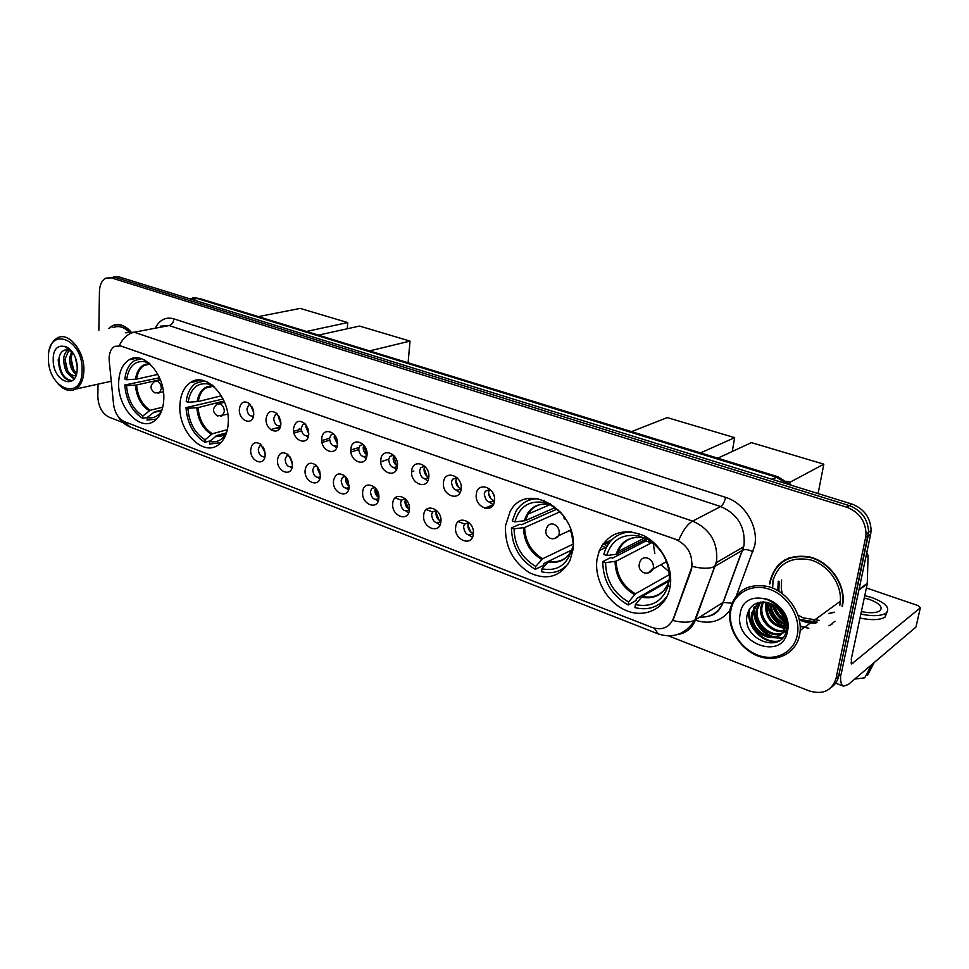 <?xml version="1.0" encoding="UTF-8"?>
<svg xmlns="http://www.w3.org/2000/svg" width="969" height="969" viewBox="0 0 969 969"><rect width="100%" height="100%" fill="white"/><g stroke="black" fill="none" stroke-linecap="round" stroke-linejoin="round"><path stroke-width="1.45" d="M179.895 405.248C178.054 431.762 203.817 457.852 219.164 444.238C224.602 439.684 227.618 432.634 228.224 423.102C230.319 396.927 205.367 370.921 190.154 382.731C183.856 387.285 180.44 394.795 179.895 405.248M505.539 525.561C504.619 545.91 512.553 561.608 529.328 572.691C547.146 580.867 560.7 576.773 570.014 560.409L572.8 550.416C579.801 511.087 526.3 479.34 510.082 511.656L505.539 525.561M597.001 559.367C594.118 579.002 606.897 602.064 625.332 610.179C643.707 618.537 664.14 609.731 669.325 590.315L670.16 586.39C673.419 567.156 661.209 544.057 643.368 535.469C623.128 527.717 608.447 532.756 599.339 550.61L597.001 559.367M118.654 382.622C117.394 407.392 139.936 432.077 154.301 420.994C160.115 416.706 163.264 409.475 163.785 399.289C165.287 374.809 143.351 350.16 129.156 359.79C122.591 364.017 119.09 371.636 118.654 382.622M265.143 455.103C264.767 467.324 249.711 461.498 250.717 449.64C251.879 442.99 255.126 441.137 260.443 444.093L264.997 452.305L265.143 455.103M261.569 445.122L259.765 445.825L258.263 449.337C258.905 454.873 261.158 457.223 264.997 456.399M292.359 465.423C291.899 477.778 276.419 471.794 277.522 459.803C278.83 452.947 282.258 451.154 287.817 454.437L292.02 461.51L292.359 465.423M288.665 455.224L286.57 456.036L285.128 459.476C285.843 465.265 288.205 467.615 292.238 466.525M320.364 476.033C319.806 488.546 303.878 482.38 305.102 470.256C306.579 463.134 310.237 461.438 316.076 465.168L319.673 470.813L320.364 476.033M316.548 465.617L314.126 466.549L312.745 469.904C313.544 475.973 316.051 478.311 320.267 476.905M349.179 486.959C348.537 499.616 332.137 493.269 333.469 480.999C335.226 473.49 339.186 471.976 345.364 476.445L347.859 480.079L349.179 486.959M345.243 476.324L342.469 477.39L341.173 480.624C342.057 486.995 344.71 489.309 349.106 487.577M378.843 498.199C378.104 511.002 361.219 504.474 362.672 492.07C363.266 479.292 380.296 485.614 378.843 498.199M374.785 487.359L371.636 488.558L370.412 491.671C371.418 498.357 374.216 500.634 378.806 498.514M409.39 509.779C408.543 522.739 391.161 516.017 392.736 503.468C393.438 490.532 410.977 497.049 409.39 509.779C404.63 512.298 401.675 510.057 400.536 503.032L401.651 500.077L405.212 498.72L401.651 500.077M440.883 521.722C439.926 534.84 422.012 527.911 423.707 515.205C424.507 502.112 442.591 508.822 440.883 521.722M436.583 510.433L432.562 511.971L431.556 514.745C432.84 522.109 435.941 524.302 440.895 521.31L440.919 521.274M473.332 534.016C472.266 547.303 453.795 540.157 455.636 527.306C456.544 514.054 475.198 520.971 473.332 534.016M468.923 522.509L464.417 524.241L463.533 526.809C464.938 534.476 468.184 536.632 473.308 533.277L473.405 533.12M253.733 414.26C253.393 426.614 238.398 421.091 239.367 409.088C240.675 401.978 244.091 400.197 249.614 403.722L253.612 411.643L253.733 414.26M250.402 404.509L248.621 405.127L246.95 408.87C247.555 414.308 249.748 416.67 253.527 415.919M280.84 424.01C280.416 436.51 264.997 430.842 266.075 418.693C267.565 411.316 271.199 409.633 276.989 413.642L280.513 420.158L280.84 424.01M277.413 414.066L275.329 414.78L273.706 418.463C274.372 424.168 276.698 426.505 280.659 425.5M308.736 434.051C308.215 446.697 292.347 440.859 293.534 428.577C295.291 420.825 299.215 419.311 305.308 424.034L307.972 428.637L308.736 434.051M305.187 423.913L302.776 424.713L301.214 428.322C301.965 434.306 304.411 436.644 308.578 435.323M337.43 444.383C336.824 457.186 320.497 451.179 321.781 438.751C322.265 425.985 338.738 431.774 337.43 444.383M333.796 434.039L331.01 434.96L329.521 438.46C330.356 444.747 332.961 447.06 337.309 445.413M366.985 455.018C366.27 467.979 349.458 461.789 350.875 449.216C351.432 436.292 368.402 442.264 366.985 455.018M360.056 445.51L363.266 444.492L360.056 445.51L358.663 448.901C359.608 455.503 362.345 457.792 366.9 455.757M397.423 465.98C396.612 479.098 379.291 472.727 380.829 460.009C381.483 446.915 398.962 453.068 397.423 465.98M393.584 455.236L389.962 456.411L388.666 459.657C389.732 466.586 392.627 468.839 397.363 466.404L397.363 466.44M428.782 477.269C427.862 490.556 410.02 483.979 411.68 471.104C412.443 457.852 430.466 464.199 428.782 477.269L428.686 477.414C423.768 480.164 420.728 477.947 419.577 470.74L420.764 467.652L424.858 466.319M461.123 488.909C460.081 502.354 441.682 495.583 443.487 482.562C444.359 469.129 462.94 475.67 461.123 488.909M457.114 477.765L452.487 479.267L451.433 482.15C452.705 489.66 455.89 491.852 460.99 488.727L461.159 488.473M494.481 500.912C493.318 514.539 474.338 507.55 476.288 494.36C477.269 480.769 496.443 487.516 494.481 500.912M490.387 489.587L485.203 491.283L484.27 493.924C485.687 501.748 489.03 503.904 494.299 500.379L494.541 499.943M488.206 506.823L490.314 507.744L488.206 506.823M468.851 535.106L472.448 537.226M436.91 522.933L440.035 524.895M405.914 511.111L408.603 512.916M375.802 499.629L378.116 501.264M346.563 488.473L348.501 489.939M318.147 477.62L319.758 478.916M290.518 467.07L291.826 468.197M263.641 456.811L264.67 457.743M489.175 502.184L493.318 504.667M456.411 490.338L460.021 492.627M424.628 478.819L427.753 480.939M393.765 467.652L396.454 469.577M363.799 456.787L366.088 458.531M334.693 446.237L336.618 447.799M306.398 435.977L307.997 437.346M278.902 426.009L280.186 427.172M252.158 416.295L253.163 417.264M265.155 454.013L263.035 447.024M292.384 464.514L289.949 456.787M320.388 475.27L317.335 468.415L317.626 466.876M349.203 486.281C346.829 484.633 345.667 482.235 345.715 479.086L346.115 477.281M378.879 497.569C376.202 495.995 374.882 493.487 374.918 490.06L375.439 488.037M409.439 509.161C406.447 507.671 404.957 505.079 404.994 501.361L405.636 499.132M440.931 521.068C437.6 519.699 435.953 517.01 435.965 512.989L436.74 510.578M473.393 533.289L473.308 533.277C469.686 532.029 467.882 529.268 467.882 524.992L468.742 522.473M253.757 413.545L251.807 406.459M280.865 423.514L278.369 417.167L278.636 415.665M308.748 433.712L305.853 426.978L306.228 425.185M337.442 444.153L334.123 437.067L334.62 435.008M366.997 454.861C364.429 453.274 363.169 450.815 363.218 447.448L363.847 445.146M397.423 465.847C394.553 464.357 393.135 461.789 393.172 458.143L393.947 455.612M428.795 477.136C425.597 475.755 424.01 473.102 424.034 469.153L424.955 466.428M461.014 488.703C457.538 487.407 455.818 484.682 455.83 480.503L456.847 477.693M494.505 500.646C490.605 499.604 488.642 496.794 488.618 492.204L489.66 489.393M109.243 361.049L109.122 358.191C109.352 352.413 111.181 348.465 114.608 346.357L120.677 345.945L675.526 539.297C687.845 545.159 693.15 554.752 691.466 568.076L673.407 618.549C669.228 627.646 662.13 630.625 652.089 627.476L124.25 421.539C118.388 418.644 114.826 412.879 113.555 404.255L109.243 361.049M531.811 499.35L531.109 498.296L531.811 499.35M770.064 581.085L769.652 584.004M828.992 625.792L832.274 623.891M114.572 325.209L115.408 324.724M776.738 567.24L779.04 564.128M125.401 332.791L134.17 332.222C127.884 333.687 122.954 338.096 119.381 345.461L678.7 540.363C682.854 530.491 687.505 524.072 692.641 521.104C709.938 528.917 717.932 542.252 716.612 561.136L695.524 619.809C692.108 628.312 686.052 633.241 677.355 634.61M778.543 581.654L778.204 589.467M778.216 589.552L778.301 590.46M799.268 619.542L800.358 620.051M800.588 620.148L807.54 622.34L816.237 622.801M831.341 687.348C835.133 684.695 837.567 681.001 838.621 676.241L841.153 674.145L870.634 534.367L868.115 536.051L868.587 532.163C868.042 519.275 861.611 510.433 849.292 505.612L115.032 277.316L109.763 277.509L115.032 277.316L849.292 505.612C861.611 510.433 868.042 519.275 868.587 532.163L838.621 676.241L868.115 536.051L865.571 537.747L866.044 533.846C865.487 520.922 859.043 512.032 846.7 507.199L111.374 277.873L106.105 278.055C101.951 280.126 99.734 284.547 99.444 291.342L98.85 330.272M692.375 563.316L691.442 569.675L672.922 620.475C682.285 622.813 689.565 622.728 694.761 620.245L723.068 602.415L744.035 545.244C745.415 526.906 737.639 513.994 720.694 506.533L169.151 325.572L160.394 326.165M130.839 331.58C124.686 325.027 118.545 323.077 112.416 325.705L108.661 328.467M842.461 606.473L843.115 601.664C844.532 582.599 829.294 562.02 810.375 557.102C789.093 553.553 775.672 561.511 770.076 580.988M98.026 384.148L97.833 396.515C98.353 406.556 102.024 413.4 108.843 417.045L123.027 422.593M668.646 635.93L809.309 690.933C823.02 694.955 831.935 690.752 836.065 678.348L865.571 537.747M785.084 559.707L782.177 562.044M117.273 324.53L116.401 324.881M778.906 581.8L778.555 589.249M778.567 589.37L778.652 590.375M799.159 619.094L800.794 619.845M800.951 619.918L816.867 622.34M781.608 580.043L781.293 587.953L781.608 580.043M781.329 588.328L781.547 589.976L781.329 588.328M781.668 590.702L782.298 593.573L781.668 590.702M798.504 615.363L802.732 617.653L798.504 615.363M803.253 617.883L819.483 620.426L803.253 617.883M870.634 534.367L871.107 530.491C870.574 517.652 864.166 508.834 851.872 504.037L118.678 276.771L113.325 276.977M607.381 545.62L603.021 544.045M276.359 428.007L279.181 429.037M601.604 546.019L605.601 547.473M82.123 370.243C83.164 337.963 47.529 325.596 48.45 357.779C47.396 388.908 82.353 402.656 82.123 370.243M57.983 383.785C63.954 390.241 69.841 392.009 75.655 389.078C80.827 385.771 83.576 379.521 83.891 370.328C84.642 351.02 68.496 331.41 57.474 337.902C53.864 339.804 51.296 343.377 49.794 348.61M128.78 331.677C123.414 326.723 118.157 325.39 113.022 327.667M118.218 324.542L117.334 324.821M130.536 331.568C124.492 325.269 118.484 323.404 112.513 325.984L109.122 328.382M77.132 366.379L75.63 358.833M75.994 375.439L74.928 375.657L76.357 374.349C71.791 371.248 69.55 365.822 69.635 358.033L71.609 351.481M76.66 373.174C72.82 369.698 70.979 364.55 71.161 357.731L72.493 352.377M74.928 375.657C68.181 376.832 64.39 371.369 63.542 359.245C63.942 354.86 65.517 351.711 68.254 349.797M75.933 375.609C69.356 376.033 65.735 370.473 65.068 358.942L69.053 350.027M72.251 352.026L66.934 349.664C62.27 349.93 59.545 353.322 58.758 359.838M53.222 359.547C52.471 381.81 77.423 391.452 77.181 368.414C77.932 345.558 52.641 336.618 53.222 359.547M72.772 352.692C70.192 348.949 67.321 346.817 64.172 346.284L71.621 351.153M58.164 359.802C59.424 373.731 64.16 380.684 72.372 380.684C63.821 379.436 59.388 371.817 59.036 357.815M74.359 378.613L70.919 375.899M67.551 370.727L65.044 359.475M73.487 369.201L71.112 358.603M74.068 379L69.15 374.846M76.103 374.664L75.146 373.489M161.956 409.996L154.446 411.861L147.118 417.578C153.054 418.778 157.874 416.597 161.569 411.062M147.482 417.276L142.831 418.451C132.232 411.801 126.212 400.645 124.759 385.008L126.503 385.65C127.884 399.773 133.347 409.887 142.891 415.955L150.219 410.262L162.768 407.162M160.309 379.63L136.544 385.02L126.503 385.65M124.759 385.008L159.546 377.777M147.118 417.578L147.046 420.074L156.554 419.117M149.759 363.738L148.62 362.769M142.891 415.955L142.831 418.451M141.45 358.724L134.606 360.553C129.095 364.029 125.861 370.206 124.88 379.085L126.636 379.727L136.69 379.121L157.899 374.397M144.381 359.971L144.333 361.594C134.521 360.674 128.623 366.718 126.636 379.727M149.48 363.581L144.333 361.594M258.348 316.621L300.148 308.408L347.726 322.568L347.265 328.757M347.726 322.568L306.458 331.446M226.54 432.816L216.886 435.481L209.57 441.501C216.826 442.942 222.482 440.047 226.528 432.852M210.37 440.81L204.943 442.324C193.655 435.311 187.332 423.756 186 407.634L187.877 408.324C189.149 422.884 194.878 433.361 205.053 439.769L212.368 433.773L227.376 429.655M224.033 401.021L198.039 407.598L187.877 408.324M186 407.634L223.1 398.998M209.57 441.501L209.461 444.068L220.98 442.579M214.064 386.643L212.017 384.923M205.053 439.769L204.943 442.324M204.289 380.829L195.653 383.397C190.421 387.128 187.271 393.184 186.218 401.554L188.107 402.232L198.282 401.529L221.368 395.788M207.475 382.089L207.402 383.833C196.852 382.743 190.421 388.884 188.107 402.232M213.01 386.001L207.402 383.833M318.377 335.117L359.499 326.068L410.044 341.1L408.082 362.769M410.044 341.1L369.589 350.899M548.018 561.85C558.689 563.849 566.562 559.937 571.625 550.113L548.938 561.099L541.962 568.815C556.8 571.565 566.683 565.339 571.613 550.15L572.776 550.574M571.662 550.041L543.912 563.522L543.682 565.254L535.324 569.324C519.917 560.276 511.959 546.468 511.426 527.899L514.03 528.868C514.6 545.632 521.819 558.144 535.7 566.417L542.676 558.738L573.176 544.069M560.07 511.789L524.617 527.511L514.03 528.868M511.426 527.899L519.941 524.181L521.479 524.738L556.557 509.319L557.938 509.803M541.962 568.815L541.586 571.734C552.354 574.351 561.269 571.649 568.343 563.631M573.163 543.258L571.177 531.157M564.842 517.507L560.639 512.371L550.235 504.716L550.416 503.359M535.7 566.417L535.324 569.324M571.613 550.15L573.163 545.862M604.305 543.415L609.247 542.822M534.028 498.236L532.441 499.217M538.231 498.672C528.529 498.769 521.092 502.996 515.932 511.39L512.262 520.959L514.866 521.903L525.477 520.571L555.128 507.611M544.118 500.283L543.839 502.463C528.941 500.307 519.275 506.799 514.866 521.903M550.307 504.146L548.914 504.486L543.839 502.463M571.637 533.023L569.675 530.552M564.309 518.996L563.704 515.944M631.558 431.629L667.266 417.603L734.659 437.649L732.273 451.481M734.659 437.649L700.563 452.898M667.302 595.887C659.477 606.957 648.697 610.87 634.937 607.624L635.41 604.608C651.592 607.745 662.517 601.495 668.198 585.845L668.998 581.291L670.693 580.007M669.143 580.988L642.193 596.383L635.41 604.608M669.942 580.443L669.07 580.031L636.354 598.685L636.076 600.465L628.142 605.007C611.463 595.329 603.009 580.879 602.766 561.657L605.589 562.698C605.904 580.08 613.583 593.173 628.602 601.991L635.398 593.815L669.397 574.617M651.447 541.804L651.398 542.858L616.223 561.136L605.589 562.698M619.942 547.751L618.513 548.478M629.862 531.654L629.147 531.945M665.836 597.982L666.478 597.546M602.766 561.657L610.882 557.502L612.553 558.108L645.935 540.932L646.069 539.212M670.693 578.977L669.397 578.493C669.167 560.47 661.246 547.085 645.633 538.34L645.863 536.802M668.198 585.845L670.136 586.56M628.602 601.991L628.142 605.007M649 597.873L650.574 596.965M625.465 531.581L623.2 533.059M631.703 531.848C619.167 532.284 610.361 538.304 605.274 549.908L603.808 554.474L606.642 555.516L616.114 554.304L646.711 538.885M639.019 533.64L638.668 535.893C622.401 533.398 611.718 539.939 606.642 555.516M645.814 536.765L643.295 537.771L638.668 535.893M645.935 540.932L651.398 542.858M669.422 577.851L669.07 580.031M669.155 571.771L660.955 564.661M654.85 553.674L653.191 543.124M717.75 458.192L751.423 442.627L823.844 464.175L818.09 493.572M823.844 464.175L790.11 482.187L789.856 483.592M790.11 482.187L786.937 481.205M252.643 408.119L253.624 411.692M279.145 416.537L280.84 422.496M306.495 425.585L308.76 433.228M334.668 435.069L337.454 444.081M363.666 444.941L366.512 454.582M393.535 455.224L396.285 465.217M424.156 468.39L426.917 476.13M455.842 480.442L458.446 487.31M488.509 489.321L488.437 489.999M488.57 493.027L490.859 498.708M493.378 501.445L494.275 502.099M492.724 492.664L494.117 496.116M301.214 429.134L293.643 431.326M294.019 433.082L301.48 430.914M263.907 448.671L264.973 452.16M329.545 438.242L321.793 440.592M322.059 442.47L329.593 440.168M290.494 457.659L292.335 463.485M358.942 447.46L350.839 450.04M350.972 452.063L358.639 449.604M317.929 467.288L320.388 474.749M380.805 461.85L388.726 459.185M346.187 477.366L349.215 486.172M411.631 471.806L413.896 471.007M375.257 488.473L378.455 497.351M405.199 500.246L408.373 508.616M436.05 512.431L439.151 520.196M492.773 505.539L491.622 505.43M528.432 498.623L529.546 500.004M467.87 525.101L470.813 532.066M829.101 613.365L834.273 612.178M840.717 674.509C840.208 681.28 841.128 685.18 843.49 686.197L848.384 684.453L915.947 627.076L920.332 607.829L851.666 663.983L851.266 659.09L867.243 583.968L858.885 590.085M920.332 607.829L918.14 605.613L866.395 587.953M866.819 552.487L868.067 555.588L867.243 583.968M861.38 611.572C869.847 613.292 875.976 613.074 879.779 610.906C883.268 607.321 879.9 603.517 869.678 599.508L864.263 597.982M860 618.052C871.506 620.402 879.852 620.099 885.036 617.144L886.962 612.311M860.835 614.092C872.366 616.429 880.712 616.139 885.896 613.207C890.656 608.29 886.066 603.106 872.124 597.655L864.772 595.596M854.706 679.087L864.723 677.828L871.494 664.831M866.201 675.005L867.461 675.478L874.208 662.53M797.305 634.949C800.975 617.229 787.87 595.62 769.834 589.394C751.847 582.902 733.775 592.967 730.832 610.349C727.634 627.646 739.916 648.358 757.492 655.02C775.018 661.936 793.89 652.779 797.305 634.949M799.607 635.01L800.188 630.516C801.508 611.996 786.816 591.72 768.635 586.645C748.189 582.853 735.338 590.412 730.093 609.307L730.045 609.562C726.847 627.633 739.735 649.133 758.073 656.037C776.363 663.196 796.034 653.615 799.607 635.01M839.772 605.528L840.365 601.228C841.746 583.544 827.683 564.406 810.12 559.779C790.341 556.412 777.841 563.776 772.62 581.884M788.487 558.083L785.29 560.058M842.073 606.34L842.715 601.604C844.132 582.732 829.064 562.359 810.338 557.49C789.275 553.965 775.975 561.838 770.44 581.121M786.465 620.305L785.265 619.688M783.836 618.803C779.294 615.727 776.278 611.378 774.8 605.77M786.077 618.755L784.817 617.956M783.206 616.744L776.508 607.103M787.01 624.957L785.241 624.593M784.515 624.375C775.079 620.693 770.173 613.619 769.81 603.166M786.973 623.951L785.665 623.612M784.478 623.2C776.181 619.518 771.651 612.977 770.912 603.602M784.006 628.263C771.251 625.538 765.11 617.374 765.571 603.784L765.934 602.209M784.212 627.391C771.954 624.206 766.128 616.078 766.709 603.033L766.842 602.355M786.501 630.104C775.309 636.488 757.637 621.371 760.992 606.836L762.664 601.979M783.182 630.601C771.833 632.272 759.454 618.404 762.143 606.061L763.427 601.979M786.671 629.232C777.937 643.368 752.235 627.827 756.377 609.913L759.938 602.233M786.513 630.044C787.906 622.897 786.162 615.945 781.28 609.174C776.823 603.614 771.397 600.102 765.013 598.648L765.025 598.648C777.09 603.239 783.546 611.039 784.381 622.086C782.431 610.954 776.108 604.305 765.401 602.149C756.135 601.543 750.127 605.492 747.378 614.007C740.401 639.455 782.274 655.371 786.513 630.044C776.593 641.526 753.652 625.901 757.54 609.138L760.568 602.137M784.381 622.086L784.321 626.786C781.547 648.213 746.833 634.937 751.702 613.026L758.194 602.645M781.159 610.967C784.333 615.23 785.823 619.688 785.641 624.315L785.459 625.962C782.698 647.377 748.007 634.126 752.877 612.238L758.436 602.573M740.195 613.813C733.497 642.859 782.455 661.779 787.494 631.316C794.362 601.216 744.168 583.447 740.195 613.813M773.129 579.632L772.632 588.026M777.513 605.14L779.815 608.992M780.905 610.555L784.854 615.291M800.188 625.804L801.69 626.374M801.799 626.422L808.606 628.191M831.996 623.576L834.999 621.274M770.416 581.23L770.052 583.75M800.224 626.422L801.206 626.737M801.218 626.737L808.861 628.215M778.701 641.018C763.548 644.191 746.082 625.489 749.74 608.956M782.601 637.832L775.248 637.457M773.928 637.117C760.168 631.606 753.616 621.456 754.27 606.63M784.369 626.459C774.51 621.674 768.962 613.704 767.702 602.536M784.236 620.814C778.64 616.914 774.873 611.5 772.935 604.595M777.853 641.478C762.882 644.324 745.851 626.216 749.073 609.828M782.262 638.208L774.134 637.735M772.317 637.19C759.478 631.582 753.24 621.759 753.603 607.72M784.272 627.04C773.965 622.219 768.247 614.019 767.121 602.415M784.345 621.638C778.155 617.544 774.098 611.73 772.196 604.196M725.563 497.351C724.582 501.894 722.959 504.958 720.694 506.533L692.641 521.104L134.17 332.222L169.151 325.572C171.913 324.688 173.487 322.447 173.875 318.837L725.563 497.351C744.543 503.008 758.715 526.312 754.73 545.632L736.561 595.184M654.341 628.215L658.266 633.932L130.112 426.954L123.85 421.382M692.229 566.356C701.835 568.791 709.26 568.864 714.504 566.574L742.884 550.041C745.5 549.157 748.88 549.726 753.034 551.749M729.936 610.288C721.215 621.48 709.574 624.763 694.991 620.124M155.839 327.025C160.212 319.467 166.22 316.742 173.875 318.837M846.7 507.199L851.872 504.037M111.374 277.873L118.678 276.771M836.065 678.348L838.621 676.241M699.812 617.108C710.907 617.519 718.659 612.626 723.068 602.415L731.813 603.19M395.17 497.884L401.505 500.258M426.263 509.561L432.549 511.923M458.301 521.613L464.357 523.89M788.524 484.403L776.036 477.111L196.368 298.246L188.737 298.488M190.978 299.179L199.275 298.416L778.119 476.796L771.905 479.255M154.446 411.861L161.605 410.88M136.544 385.02C137.78 396.709 142.334 405.115 150.219 410.262M153.441 412.382L161.653 410.856M135.345 385.177C136.593 397.036 141.22 405.575 149.214 410.783M149.929 363.896C142.007 363.641 137.198 368.765 135.49 379.279M149.868 363.884L144.187 365.361C140.069 367.978 137.574 372.556 136.69 379.121M163.422 391.876L154.955 392.942C149.783 389.211 149.735 385.359 154.786 381.374L157.293 381.168C159.861 382.452 161.217 384.947 161.375 388.654L159.485 392.796L158.008 393.232M216.886 435.481L225.414 434.173M198.039 407.598C199.19 419.638 203.975 428.359 212.368 433.773M215.893 436.038C219.672 436.789 223.064 436.002 226.08 433.676M196.84 407.779C198.003 419.989 202.848 428.843 211.375 434.33M213.253 386.147C204.52 385.505 199.13 390.689 197.07 401.699M212.417 386.037L205.513 388.109C201.625 390.895 199.214 395.376 198.282 401.529M227.788 414.235L217.528 415.955C212.356 412.309 212.211 408.373 217.068 404.158L220.036 403.807C222.773 405.175 224.202 407.755 224.311 411.571L222.495 415.628L220.702 416.234M548.938 561.099C556.424 562.686 562.783 560.906 568.016 555.77M524.617 527.511C525.234 541.38 531.254 551.785 542.676 558.738M523.43 527.79C524.047 541.877 530.152 552.439 541.756 559.488M548.842 504.461C536.354 502.826 528.178 508.301 524.29 520.862M544.009 503.989C537.044 504.57 531.727 507.95 528.032 514.127L525.477 520.571M570.826 530.019L558.604 535.712C556.339 538.449 553.59 539.333 550.356 538.364C545.559 535.627 544.566 531.727 547.388 526.651C548.866 524.205 551.022 523.405 553.856 524.253C557.635 526.07 559.44 529.159 559.258 533.544L558.604 535.712L554.413 538.57M642.193 596.383C651.665 598.37 659.368 595.862 665.315 588.849M616.223 561.136C616.647 575.513 623.043 586.402 635.398 593.815M641.308 597.195C654.874 599.581 664.104 594.276 668.998 581.291M615.061 561.463C615.472 576.058 621.953 587.105 634.513 594.627M643.246 537.759C629.632 535.845 620.584 541.356 616.114 554.304M636.597 537.214C627.803 538.34 621.638 543.1 618.113 551.506L617.289 553.977M666.587 561.572L653.154 568.936C650.889 572.57 647.789 573.842 643.864 572.752C639.298 570.329 638.014 566.611 640.049 561.572C641.514 558.253 644.058 557.102 647.68 558.108C651.774 560.058 653.687 563.292 653.421 567.834L648.309 572.921M852.841 663.583L851 662.893M859.043 589.37L867.328 583.302M868.067 555.588L865.838 557.127M779.246 581.582L778.894 589.055M778.906 589.213L779.015 590.303M801.375 619.724L817.194 622.098M778.252 581.146L777.865 589.685M777.865 589.733L777.95 590.557M800.2 620.366L807.092 622.631L815.644 623.237M828.786 613.595L834.152 612.347M839.287 602.561L839.42 601.919M279.956 426.99L270.617 429.642M628.227 531.557L626.907 532.211M612.19 539.503L602.815 544.154M489.539 489.563L485.203 491.283M456.762 477.681L452.487 479.267M424.664 466.283L420.764 467.652M393.523 455.212L389.962 456.411M333.845 434.1L331.01 434.96M305.271 423.998L302.776 424.713M277.509 414.187L275.329 414.78M250.511 404.642L248.621 405.127M468.693 522.461L464.417 524.241M436.498 510.409L432.562 511.971M374.846 487.419L371.636 488.558M345.339 476.421L342.469 477.39M316.657 465.738L314.126 466.549M288.798 455.357L286.57 456.036M261.703 445.255L259.765 445.825M137.961 357.949L129.156 359.79M606.642 546.952L599.339 550.61M201.14 380.151L190.154 382.731M707.588 616.49C711.936 615.424 718.199 614.237 723.262 602.306L743.732 546.71L716.309 562.65L694.761 620.245C685.422 634.138 673.261 638.704 658.266 633.932M130.112 426.954C124.868 424.797 120.859 421.285 118.085 416.44M866.044 533.846L871.107 530.491M192.746 297.689L199.275 298.416M791.625 485.36L778.119 476.796M111.253 381.229L75.655 389.078M150.134 364.09L144.187 365.361L149.989 363.944M156.518 380.987L160.479 380.09M299.312 428.383L299.227 429.703M213.374 386.219L205.513 388.109L213.313 386.183M219.236 403.613L224.554 402.256M550.271 504.51L528.032 514.127C532.502 506.254 539.467 503.044 548.914 504.486M605.589 542.773L609.537 542.446M645.778 537.371L618.113 551.506C622.522 540.605 630.928 536.027 643.295 537.771M607.842 544.857L608.169 542.664M493.269 504.752L484.73 508.253M843.49 686.197L835.617 683.169M867.316 583.411L859.006 589.491M885.036 617.144L885.896 613.207M840.365 601.228L800.188 630.516M766.709 603.033L765.571 603.784M762.143 606.061L760.992 606.824M757.54 609.138L756.377 609.913M752.877 612.238L751.702 613.026M785.641 624.315L784.49 625.126"/></g></svg>
